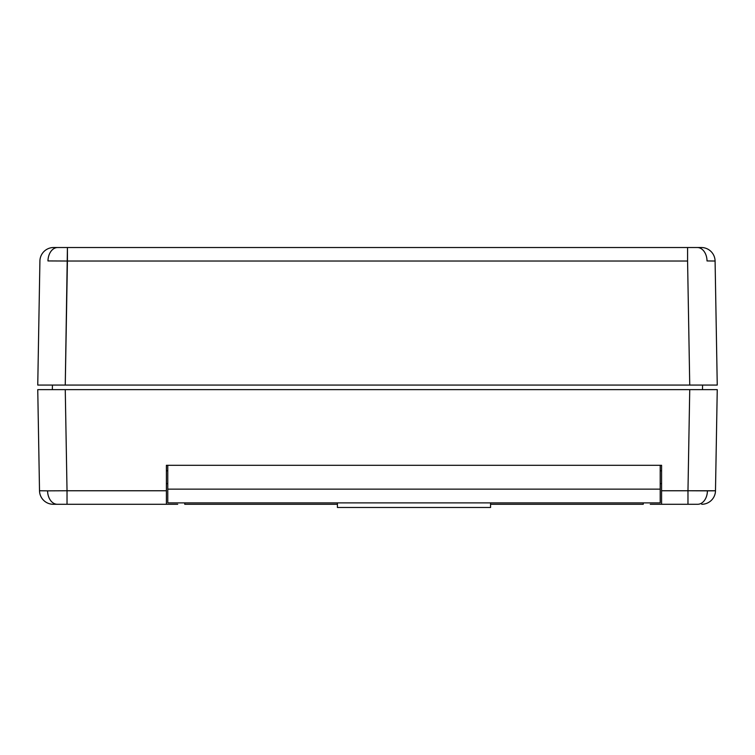 <?xml version="1.0" encoding="UTF-8"?>
<svg xmlns="http://www.w3.org/2000/svg" width="755" height="755" viewBox="0 0 755 755"><rect width="100%" height="100%" fill="white"/><g stroke="black" fill="none" stroke-linecap="round" stroke-linejoin="round"><path stroke-width="1.13" d="M37.75 389.646L65.26 389.646L67.025 490.759L47.574 490.854L39.515 490.759L37.75 389.646L39.515 490.759A13.75 13.75 0 0 0 53.265 504.274L57.295 504.274A13.75 9.73 -90 0 1 47.574 490.854L39.515 490.759A13.75 13.75 0 0 0 53.265 504.274L166.402 504.274L166.402 465.297L661.578 465.297L661.578 504.274L697.705 504.274A13.75 9.73 -90 0 0 707.426 490.854L687.975 490.759L687.975 504.274L687.975 490.759L661.578 490.759L687.975 490.759L689.74 389.646L717.25 389.646L715.485 490.759L717.25 389.646L706.708 389.646L717.25 389.646M166.402 483.644L167.77 483.644L166.402 483.644M696.374 385.069L37.75 385.069L39.911 261.032L37.75 385.069L45.81 385.069L37.75 385.069M661.578 470.799L660.21 470.799L661.578 470.799M167.77 470.799L166.402 470.799L167.77 470.799M177.718 504.274L67.025 504.274L67.025 490.759L166.402 490.759L67.025 490.759L67.025 504.274L57.295 504.274A13.75 9.73 90 0 1 47.574 490.854L67.025 490.759L65.26 389.646L689.74 389.646L53.256 389.646M696.233 389.646L689.74 389.646L687.975 490.759L715.485 490.759A13.75 13.75 0 0 1 701.735 504.274A13.75 13.75 0 0 0 715.485 490.759L707.426 490.854A13.75 9.73 90 0 1 697.705 504.274L650.263 504.274M184.739 504.274L337.419 504.274L184.739 504.274L184.739 502.896L184.739 504.274M490.561 504.274L643.241 504.274L490.561 504.274M65.26 389.646L48.292 389.646M714.249 490.816L707.426 490.854M709.19 389.646L689.74 389.646M166.402 504.274L166.402 465.297L661.578 465.297L661.578 504.274M660.21 483.644L661.578 483.644L660.21 483.644M643.241 502.896L643.241 504.274L643.241 502.896M59.758 385.069L45.81 385.069L65.26 385.069L67.421 247.517L687.578 247.517L687.578 261.032L687.578 247.517L697.309 247.517A13.75 9.73 -90 0 1 707.029 260.937L715.089 261.032A13.75 13.75 0 0 0 701.329 247.517L697.309 247.517A13.75 9.73 90 0 1 707.029 260.937L715.089 261.032A13.75 13.75 0 0 0 701.329 247.517L57.691 247.517A13.75 9.73 90 0 0 47.971 260.937L67.421 261.032L67.421 247.517L53.671 247.517A13.75 13.75 0 0 0 39.911 261.032A13.75 13.75 0 0 1 53.671 247.517L57.691 247.517A13.75 9.73 -90 0 0 47.971 260.937L67.421 261.032L65.26 385.069L689.74 385.069L687.578 261.032L67.421 261.032L687.578 261.032L689.74 385.069L717.25 385.069L709.19 385.069L717.25 385.069L715.089 261.032L717.25 385.069M702.575 385.069L702.499 389.646L702.575 385.069M52.35 389.646L52.425 385.069L52.35 389.646M167.77 502.896L660.21 502.896L660.21 465.297L660.21 489.146L167.77 489.146L167.77 502.896L660.21 502.896L660.21 489.146L167.77 489.146L167.77 465.297L167.77 502.896M167.77 465.297L660.21 465.297L167.77 465.297M490.561 507.483L337.419 507.483L337.419 502.896L337.419 507.483L490.561 507.483L490.561 502.896L490.561 507.483"/></g></svg>
